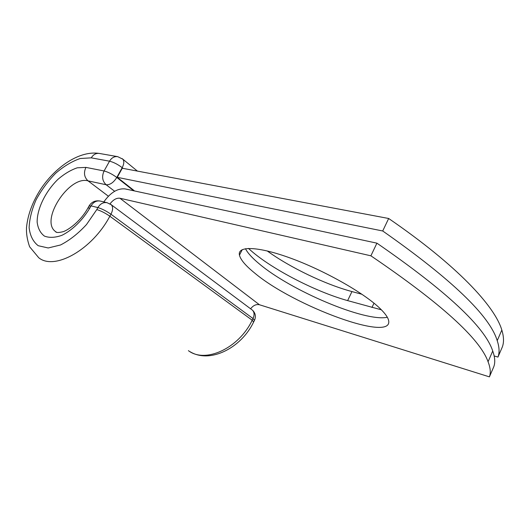 <?xml version="1.0" encoding="UTF-8"?>
<svg xmlns="http://www.w3.org/2000/svg" width="530" height="530" viewBox="0 0 530 530"><rect width="100%" height="100%" fill="white"/><g stroke="black" fill="none" stroke-linecap="round" stroke-linejoin="round"><path stroke-width="0.79" d="M381.388 309.818L347.64 300.616C314.31 291.394 268.776 267.517 248.504 248.404M379.321 307.811C363.076 292.381 323.883 270.287 290.731 258.203C257.5 246.026 237.228 245.821 239.447 255.149C240.607 259.819 245.662 265.769 254.592 272.983C293.388 305.896 395.93 344.056 388.397 319.663C387.37 316.503 384.343 312.548 379.321 307.811M245.45 248.696C247.702 253.035 252.287 258.077 259.21 263.808C290.519 290.427 364.812 322.194 387.317 317.265M492.728 351.012L488.064 361.745C490.449 367.88 490.899 372.915 489.409 376.863L493.761 366.786C495.351 362.626 495.007 357.366 492.728 351.012C484.917 327.01 446.313 291.063 376.916 243.164L125.027 188.899C117.567 188.203 110.498 192.542 103.807 201.923M488.064 361.745C479.842 338.597 440.788 303.286 370.894 255.818L119.912 198.233C116.547 197.823 113.241 199.704 109.995 203.871M489.409 376.863L259.435 304.75C256.215 304.048 253.274 305.393 250.604 308.791M376.916 243.164L370.894 255.818M134.554 190.952L117.263 177.331L122.278 168.242L388.662 218.486L382.713 230.981C451.633 279.29 489.8 315.853 497.219 340.671C499.392 347.236 499.638 352.702 497.962 357.074L502.281 347.09C504.05 342.512 503.897 336.828 501.83 330.051C494.808 306.174 457.105 265.431 388.662 218.486M361.95 294.276L351.953 291.573C325.036 284.345 290.102 267.544 267.18 250.915M494.179 355.961L497.962 357.074M117.263 177.331L382.713 230.981M371.987 307.46L373.994 303.18M259.435 304.75L119.912 198.233M188.408 350.655C205.143 363.666 238.858 348.422 252.194 320.206L109.849 216.22C92.154 249.822 54.411 270.764 38.736 257.739L29.634 246.781C27.262 240.077 26.222 233.67 26.5 227.569C27.838 214.213 32.853 200.996 41.539 187.905C56.75 165.837 80.129 150.374 99.349 153.448C96.016 153.044 93.326 154.515 91.266 157.854L80.229 158.503C72.04 161.312 63.872 166.215 55.73 173.204C47.985 181.121 41.446 189.965 36.126 199.737C31.8 209.635 29.461 218.963 29.123 227.728C30.071 235.718 33.099 241.713 38.22 245.715L48.203 247.974L60.579 244.959C69.589 240.335 78.228 233.531 86.503 224.548L96.798 209.575C100.892 210.814 105.238 213.027 109.849 216.22L110.942 214.226C106.344 211.026 101.992 208.813 97.898 207.581L91.054 205.878L88.934 206.19L88.086 207.72M96.798 209.575L97.898 207.581C100.296 203.692 103.376 202.069 107.133 202.718L100.263 201.069C96.513 200.419 93.446 202.023 91.054 205.878L89.961 207.846L87.854 208.144C79.712 222.832 66.21 231.252 62.54 231.815C58.393 232.802 56.047 232.716 55.504 231.557L56.339 232.153M253.605 322.081L252.194 320.206L253.029 318.537L110.942 214.226C113.029 210.079 113.162 206.945 111.346 204.825L107.133 202.718M254.433 320.418L253.029 318.537C254.585 315.032 254.393 312.25 252.452 310.169L251.73 309.626M108.385 196.219L88.026 180.856C68.98 175.403 39.77 220.586 55.504 231.557L56.505 232.226M114.646 191.277L106.139 184.751L88.026 180.856C84.204 177.252 83.502 172.767 85.913 167.394L77.294 167.805C70.868 169.964 64.441 173.787 58.015 179.279C45.56 191.337 36.987 208.8 37.153 222.189C37.955 228.417 40.379 233.054 44.434 236.102C49.323 237.97 55.146 237.712 61.911 235.32C72.332 230.225 82.726 220.069 89.961 207.846M123.106 168.394L122.198 167.666L116.792 177.464C113.552 182.578 110.001 185.01 106.139 184.751C102.31 181.081 101.627 176.49 104.085 170.971L109.531 161.186C111.618 157.755 114.341 156.244 117.686 156.648L99.349 153.448M85.913 167.394L104.085 170.971C108.1 172.011 112.334 174.178 116.792 177.464L133.679 190.76M91.266 157.854L109.531 161.186C113.559 162.18 117.779 164.34 122.198 167.666C124.099 163.962 124.298 161.127 122.801 159.166L117.686 156.648M347.64 300.616L351.953 291.573M110.704 204.328L252.452 310.169C255.381 312.978 256.096 316.291 254.592 320.1L253.764 321.763C241.382 347.965 210.152 363.871 190.157 351.768M122.112 158.589L137.396 171.091M242.263 249.623L239.447 255.149M501.83 330.051L497.219 340.671M100.263 201.069C95.506 200.221 91.809 201.784 89.172 205.759"/></g></svg>
